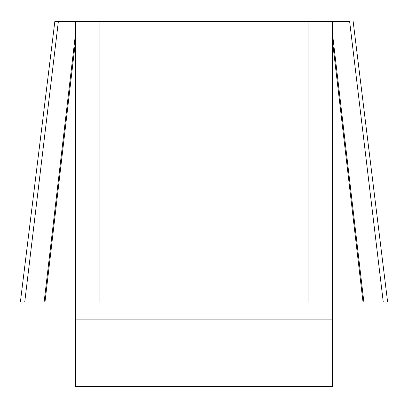 <?xml version="1.0" encoding="UTF-8"?>
<svg xmlns="http://www.w3.org/2000/svg" width="408" height="408" viewBox="0 0 408 408"><rect width="100%" height="100%" fill="white"/><g stroke="black" fill="none" stroke-linecap="round" stroke-linejoin="round"><path stroke-width="0.61" d="M55.167 21.4L58.38 21.4L24.75 301.92L75.48 301.92L75.48 21.4L99.96 21.4L99.96 301.92L75.48 301.92L75.48 386.6L332.52 386.6L332.52 301.92L308.04 301.92L308.04 21.4L332.52 21.4L332.52 301.92L362.998 301.92L332.52 41.335M387.202 301.92L383.25 301.92L349.62 21.4L332.52 21.4M75.48 21.4L58.38 21.4M99.96 21.4L308.04 21.4M99.96 301.92L308.04 301.92M383.25 301.92L362.998 301.92M363.854 301.92L332.52 34.012M44.146 301.92L75.48 34.012M45.002 301.92L75.48 41.335M332.52 319.846L75.48 319.846M353.155 21.4L387.6 301.92M54.845 21.4L20.4 301.92"/></g></svg>
